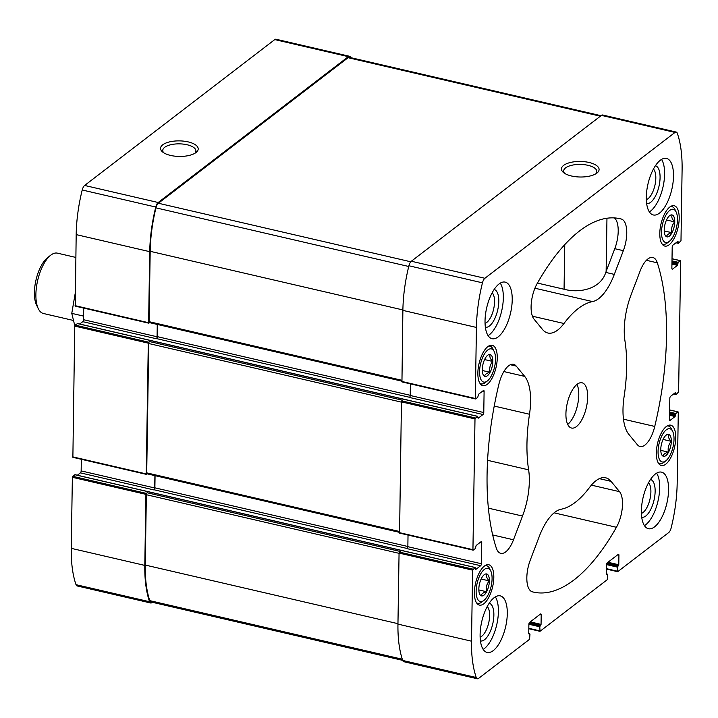 <?xml version="1.0" encoding="UTF-8"?>
<svg xmlns="http://www.w3.org/2000/svg" width="718" height="718" viewBox="0 0 718 718"><rect width="100%" height="100%" fill="white"/><g stroke="black" fill="none" stroke-linecap="round" stroke-linejoin="round"><path stroke-width="1.08" d="M484.776 376.394A11.264 4.748 -76.9 0 1 483.151 374.706A11.264 4.748 -76.9 0 1 482.936 364.412A11.264 4.748 -76.9 0 1 487.666 355.266A11.264 4.748 -76.9 0 1 487.719 355.222A11.264 4.748 -76.9 0 1 492.611 364.232A11.264 4.748 -76.9 0 1 484.776 376.394M490.232 354.647C489.326 356.496 490.152 358.767 492.71 361.45C490.071 364.636 489.155 368.244 489.954 372.274C486.49 373.207 484.749 374.545 484.722 376.286M481.329 595.832A11.264 4.748 -76.9 0 1 479.705 594.154A11.264 4.748 -76.9 0 1 479.489 583.86A11.264 4.748 -76.9 0 1 484.219 574.705A11.264 4.748 -76.9 0 1 484.273 574.669A11.264 4.748 -76.9 0 1 489.155 583.671A11.264 4.748 -76.9 0 1 481.329 595.832M486.786 574.086C485.88 575.944 486.705 578.214 489.263 580.898C486.625 584.084 485.709 587.683 486.508 591.713C483.043 592.655 481.302 593.992 481.275 595.725M668.718 434.516C667.812 436.364 668.637 438.635 671.195 441.319C668.557 444.505 667.641 448.113 668.44 452.143C664.985 453.076 663.235 454.413 663.208 456.154M668.539 452.214A11.264 4.748 -76.9 0 1 661.646 454.575A11.264 4.748 -76.9 0 1 661.422 444.28A11.264 4.748 -76.9 0 1 666.151 435.135A11.264 4.748 -76.9 0 1 666.205 435.09A11.264 4.748 -76.9 0 1 671.177 438.788A11.264 4.748 -76.9 0 1 668.539 452.214M672.165 215.068C671.258 216.926 672.084 219.196 674.642 221.88C672.003 225.057 671.088 228.665 671.886 232.695C668.431 233.628 666.681 234.965 666.654 236.707M671.985 232.767A11.264 4.748 -76.9 0 1 665.092 235.136A11.264 4.748 -76.9 0 1 664.868 224.833A11.264 4.748 -76.9 0 1 669.598 215.687A11.264 4.748 -76.9 0 1 669.652 215.651A11.264 4.748 -76.9 0 1 674.624 219.349A11.264 4.748 -76.9 0 1 671.985 232.767M487.854 346.623A20.714 8.724 -76.9 0 1 492.234 345.304A20.714 8.724 -76.9 0 1 496.048 367.454A20.714 8.724 -76.9 0 1 482.873 385.665A20.714 8.724 -76.9 0 1 478.197 368.298A20.714 8.724 -76.9 0 1 487.854 346.623M666.34 426.492A20.714 8.724 -76.9 0 1 670.72 425.173A20.714 8.724 -76.9 0 1 674.534 447.323A20.714 8.724 -76.9 0 1 661.359 465.533A20.714 8.724 -76.9 0 1 656.692 448.167A20.714 8.724 -76.9 0 1 666.34 426.492M494.11 597.717A29.034 12.224 -76.9 0 1 500.258 595.868A29.034 12.224 -76.9 0 1 506.809 620.208A29.034 12.224 -76.9 0 1 493.284 650.589A29.034 12.224 -76.9 0 1 487.136 652.438A29.034 12.224 -76.9 0 1 480.584 628.097A29.034 12.224 -76.9 0 1 494.11 597.717M655.39 473.988A29.034 12.224 -76.9 0 1 661.538 472.139A29.034 12.224 -76.9 0 1 668.09 496.488A29.034 12.224 -76.9 0 1 654.556 526.868A29.034 12.224 -76.9 0 1 648.408 528.708A29.034 12.224 -76.9 0 1 641.856 504.368A29.034 12.224 -76.9 0 1 655.39 473.988M660.318 160.24A29.034 12.224 -76.9 0 1 666.466 158.4A29.034 12.224 -76.9 0 1 673.017 182.74A29.034 12.224 -76.9 0 1 659.483 213.12A29.034 12.224 -76.9 0 1 653.344 214.969A29.034 12.224 -76.9 0 1 646.783 190.629A29.034 12.224 -76.9 0 1 660.318 160.24M499.037 283.969A29.034 12.224 -76.9 0 1 505.185 282.12A29.034 12.224 -76.9 0 1 511.737 306.469A29.034 12.224 -76.9 0 1 498.211 336.85A29.034 12.224 -76.9 0 1 492.063 338.699A29.034 12.224 -76.9 0 1 485.512 314.349A29.034 12.224 -76.9 0 1 499.037 283.969M576.464 426.573A23.227 9.783 103.1 0 0 587.288 402.268A23.227 9.783 103.1 0 0 582.047 382.793A23.227 9.783 103.1 0 0 567.274 403.211A23.227 9.783 103.1 0 0 571.546 428.045A23.227 9.783 103.1 0 0 576.464 426.573M496.282 548.005A191.643 80.685 -76.9 0 1 498.848 384.399A23.227 9.783 -76.9 0 1 513.549 364.322A23.227 9.783 -76.9 0 1 516.224 366.09L524.696 376.394A46.464 19.557 -76.9 0 1 529.498 414.25A106.47 44.83 -76.9 0 0 528.619 469.841A46.464 19.557 -76.9 0 1 522.507 516.062L513.496 539.783A23.227 9.783 -76.9 0 1 500.796 553.354A23.227 9.783 -76.9 0 1 496.282 548.005M537.172 283.547A191.643 80.685 -76.9 0 1 620.101 218.73A191.643 80.685 -76.9 0 1 621.267 219.026A23.227 9.783 -76.9 0 1 623.332 250.672L614.321 274.393A46.464 19.557 -76.9 0 1 592.547 301.587A106.47 44.83 -76.9 0 0 563.971 323.504A46.464 19.557 -76.9 0 1 547.879 333.017A46.464 19.557 -76.9 0 1 542.53 329.472L534.048 319.169A23.227 9.783 -76.9 0 1 537.172 283.547M616.43 527.29A191.643 80.685 -76.9 0 1 533.501 592.108A191.643 80.685 -76.9 0 1 532.325 591.811A23.227 9.783 -76.9 0 1 530.261 560.166L539.272 536.445A46.464 19.557 -76.9 0 1 561.054 509.25A106.47 44.83 -76.9 0 0 589.631 487.334A46.464 19.557 -76.9 0 1 605.723 477.82A46.464 19.557 -76.9 0 1 611.072 481.365L619.544 491.668A23.227 9.783 -76.9 0 1 616.43 527.29L554.116 512.84M657.32 262.833A191.643 80.685 -76.9 0 1 654.744 426.438A23.227 9.783 -76.9 0 1 640.052 446.515A23.227 9.783 -76.9 0 1 637.378 444.747L628.896 434.444A46.464 19.557 -76.9 0 1 624.104 396.587A106.47 44.83 -76.9 0 0 624.974 340.996A46.464 19.557 -76.9 0 1 631.095 294.775L640.106 271.054A23.227 9.783 -76.9 0 1 652.806 257.484A23.227 9.783 -76.9 0 1 657.32 262.833L646.397 260.302M541.201 614.868L541.058 624.391L539.765 626.778L540.053 631.257L607.257 579.695L607.697 574.651L606.45 574.22L606.602 564.698A1.553 0.655 -76.9 0 1 607.347 562.732L618.225 554.395A1.553 0.655 -76.9 0 1 618.548 554.296A1.553 0.655 -76.9 0 1 618.925 555.247L618.772 564.761L617.48 567.148L617.776 571.627L668.718 532.541A5.807 2.441 -76.9 0 0 671.133 528.008A91.365 38.467 -76.9 0 0 677.173 483.394L678.286 412.347L677.936 411.917L675.853 413.514L675.091 416.539L670.199 420.29A1.553 0.655 -76.9 0 1 669.867 420.389A1.553 0.655 -76.9 0 1 669.49 419.438L669.822 398.293A1.553 0.655 -76.9 0 1 670.576 396.327L675.467 392.566L676.15 394.478L678.609 391.902L680.664 261.146L680.314 260.724L678.232 262.321L677.46 265.346L672.569 269.097A1.553 0.655 -76.9 0 1 672.245 269.196A1.553 0.655 -76.9 0 1 671.869 268.245L672.201 247.091A1.553 0.655 -76.9 0 1 672.945 245.125L677.837 241.374L678.528 243.285L680.987 240.701L682.1 169.654A91.365 38.467 -76.9 0 0 677.334 133.324A5.807 2.441 -76.9 0 0 676.23 132.067A5.807 2.441 -76.9 0 0 675.001 132.435L484.883 278.288A5.807 2.441 -76.9 0 0 482.46 282.829A91.365 38.467 -76.9 0 0 476.429 327.444L475.307 398.49L475.666 398.921L477.748 397.323L478.511 394.299L483.402 390.538A1.553 0.655 -76.9 0 1 483.726 390.439A1.553 0.655 -76.9 0 1 484.103 391.4L483.77 412.545A1.553 0.655 -76.9 0 1 483.026 414.51L478.134 418.271L477.443 416.359L474.993 418.935L472.938 549.683L473.288 550.114L475.37 548.516L476.133 545.492L481.024 541.74A1.553 0.655 -76.9 0 1 481.356 541.641A1.553 0.655 -76.9 0 1 481.733 542.593L481.401 563.747A1.553 0.655 -76.9 0 1 480.647 565.712L475.756 569.464L475.074 567.552L472.615 570.137L471.502 641.183A91.365 38.467 -76.9 0 0 476.258 677.505A5.807 2.441 -76.9 0 0 477.362 678.77A5.807 2.441 -76.9 0 0 478.592 678.402L529.543 639.316L529.974 634.281L528.735 633.841L528.879 624.328A1.553 0.655 -76.9 0 1 529.624 622.362L540.501 614.016A1.553 0.655 -76.9 0 1 540.825 613.917A1.553 0.655 -76.9 0 1 541.201 614.868L539.81 614.545M669.786 207.044A20.714 8.724 -76.9 0 1 674.166 205.734A20.714 8.724 -76.9 0 1 677.989 227.875A20.714 8.724 -76.9 0 1 664.814 246.086A20.714 8.724 -76.9 0 1 660.138 228.719A20.714 8.724 -76.9 0 1 669.786 207.044M484.408 566.071A20.714 8.724 -76.9 0 1 488.787 564.752A20.714 8.724 -76.9 0 1 492.602 586.902A20.714 8.724 -76.9 0 1 479.427 605.103A20.714 8.724 -76.9 0 1 474.751 587.737A20.714 8.724 -76.9 0 1 484.408 566.071M480.127 637.126A16.218 6.83 103.1 0 0 481.796 636.211A16.218 6.83 103.1 0 0 489.039 621.232A16.218 6.83 103.1 0 0 487.226 606.53M646.335 199.658A16.218 6.83 103.1 0 0 647.995 198.742A16.218 6.83 103.1 0 0 655.247 183.763A16.218 6.83 103.1 0 0 653.434 169.062M477.362 678.77L403.812 661.709A5.807 2.441 -76.9 0 1 402.717 660.452A91.365 38.467 -76.9 0 1 397.951 624.121L399.064 553.075L400.258 551.469L147.109 492.745L145.916 494.352L144.803 565.407L71.253 548.346L72.365 477.299L72.742 476.312L75.112 474.777M473 550.051L399.576 533.106L401.443 401.874L402.627 400.267L149.479 341.553L148.294 343.159L146.239 473.907L146.427 474.383L147.235 473.844M475.37 398.849L401.945 381.904L402.879 310.382A91.365 38.467 -76.9 0 1 408.91 265.768A5.807 2.441 -76.9 0 1 411.333 261.235L601.451 115.374A5.807 2.441 -76.9 0 1 602.68 115.006L676.23 132.067M596.9 173.083A18.83 7.781 0.9 0 0 596.99 173.02A18.83 7.781 0.9 0 0 580.386 161.451A18.83 7.781 0.9 0 0 563.433 172.491A18.83 7.781 0.9 0 0 580.054 177.005A18.83 7.781 0.9 0 0 596.9 173.083M155.07 475.666L154.882 487.827A1.553 0.655 -76.9 0 1 154.137 489.793L153.957 489.936A1.553 0.655 -76.9 0 0 154.702 487.962L154.9 475.621M77.356 475.217L80.407 472.875L153.957 489.936M157.448 324.464L157.26 336.634A1.553 0.655 -76.9 0 1 156.515 338.6L156.327 338.734A1.553 0.655 -76.9 0 0 157.08 336.769L157.269 324.428M79.734 324.015L82.776 321.673L156.327 338.734M152.333 602.294L151.902 602.626A5.807 2.441 -76.9 0 1 150.672 602.994A5.807 2.441 -76.9 0 1 149.568 601.729A91.365 38.467 -76.9 0 1 144.803 565.407M150.672 602.994L77.122 585.933A5.807 2.441 -76.9 0 1 76.018 584.676A91.365 38.467 -76.9 0 1 71.253 548.346M146.301 474.266L72.877 457.33L74.744 326.098L75.121 325.119L77.49 323.585M149.604 322.651L148.805 323.19L148.617 322.714L149.73 251.668A91.365 38.467 -76.9 0 1 155.77 207.053A5.807 2.441 -76.9 0 1 158.184 202.512L84.634 185.459L274.761 39.598A5.807 2.441 -76.9 0 1 275.99 39.23L349.54 56.291A5.807 2.441 -76.9 0 1 350.644 57.548A91.365 38.467 -76.9 0 1 350.671 57.637M148.68 323.073L75.255 306.128L76.18 234.606A91.365 38.467 -76.9 0 1 82.22 189.992A5.807 2.441 -76.9 0 1 84.634 185.459M196.014 152.521A18.83 7.781 0.9 0 0 196.095 152.458A18.83 7.781 0.9 0 0 179.5 140.881A18.83 7.781 0.9 0 0 162.537 151.929A18.83 7.781 0.9 0 0 179.159 156.443A18.83 7.781 0.9 0 0 196.014 152.521M349.54 56.291A5.807 2.441 -76.9 0 0 348.311 56.659L158.184 202.512M81.331 459.287L81.152 470.909A1.553 0.655 -76.9 0 1 80.407 472.875M83.71 308.094L83.53 319.707A1.553 0.655 -76.9 0 1 82.776 321.673M149.784 322.517A1.553 0.655 -76.9 0 1 149.452 322.615A1.553 0.655 -76.9 0 1 149.075 321.664L150.188 251.318A91.365 38.467 -76.9 0 1 155.941 207.852A5.807 2.441 -76.9 0 1 158.373 203.239L348.086 57.7A5.807 2.441 -76.9 0 1 349.316 57.323L601.02 115.706M147.405 473.709A1.553 0.655 -76.9 0 1 147.082 473.808A1.553 0.655 -76.9 0 1 146.705 472.857L148.734 343.518A1.553 0.655 -76.9 0 1 149.479 341.553M402.681 660.363L150.888 601.953A5.807 2.441 -76.9 0 1 149.766 600.643A91.365 38.467 -76.9 0 1 145.251 565.057L146.364 494.711A1.553 0.655 -76.9 0 1 147.109 492.745M483.77 412.545L410.22 395.483L410.409 383.87M410.22 395.483A1.553 0.655 -76.9 0 1 409.475 397.458L483.026 414.51M481.401 563.747L407.851 546.685L408.03 535.063M407.851 546.685A1.553 0.655 -76.9 0 1 407.097 548.651L480.647 565.712M546.981 521.088A191.643 80.685 -76.9 0 1 545.124 524.059M537.441 283.063L564.061 289.237C579.498 293.509 600.625 289.04 605.768 272.409L614.779 248.688A23.227 9.783 103.1 0 0 614.375 217.904M194.928 153.248A16.586 6.848 0.9 0 0 195.924 150.968A16.586 6.848 0.9 0 0 179.446 143.86A16.586 6.848 0.9 0 0 162.762 150.448A16.586 6.848 0.9 0 0 163.686 152.763M595.814 173.819A16.586 6.848 0.9 0 0 596.811 171.539A16.586 6.848 0.9 0 0 580.341 164.422A16.586 6.848 0.9 0 0 563.648 171.019A16.586 6.848 0.9 0 0 564.572 173.325M567.714 424.401A23.227 9.783 103.1 0 0 577.434 405.562A23.227 9.783 103.1 0 0 576.994 384.372M488.087 335.62A29.034 12.224 103.1 0 0 489.317 334.785A29.034 12.224 103.1 0 0 501.927 309.826A29.034 12.224 103.1 0 0 500.266 283.143M485.063 323.387A16.218 6.83 103.1 0 0 486.723 322.463A16.218 6.83 103.1 0 0 493.966 307.492A16.218 6.83 103.1 0 0 492.153 292.791M485.377 327.211A19.359 8.149 103.1 0 0 489.452 325.972A19.359 8.149 103.1 0 0 498.471 305.742A19.359 8.149 103.1 0 0 494.119 289.498M649.368 211.891A29.034 12.224 103.1 0 0 650.589 211.056A29.034 12.224 103.1 0 0 663.199 186.106A29.034 12.224 103.1 0 0 661.538 159.414M646.649 203.481A19.359 8.149 103.1 0 0 650.732 202.243A19.359 8.149 103.1 0 0 659.752 182.013A19.359 8.149 103.1 0 0 655.399 165.768M644.441 525.639A29.034 12.224 103.1 0 0 645.661 524.804A29.034 12.224 103.1 0 0 658.271 499.845A29.034 12.224 103.1 0 0 656.611 473.153M641.407 513.397A16.218 6.83 103.1 0 0 643.068 512.481A16.218 6.83 103.1 0 0 650.32 497.502A16.218 6.83 103.1 0 0 648.507 482.801M641.721 517.22A19.359 8.149 103.1 0 0 645.805 515.991A19.359 8.149 103.1 0 0 654.816 495.752A19.359 8.149 103.1 0 0 650.472 479.507M483.16 649.359A29.034 12.224 103.1 0 0 484.39 648.534A29.034 12.224 103.1 0 0 497 623.574A29.034 12.224 103.1 0 0 495.339 596.882M480.45 640.95A19.359 8.149 103.1 0 0 484.524 639.72A19.359 8.149 103.1 0 0 493.544 619.481A19.359 8.149 103.1 0 0 489.191 603.237M670.558 206.515A19.359 8.149 -76.9 0 1 671.815 206.578A19.359 8.149 -76.9 0 1 675.001 209.584L676.141 211.963A17.035 7.171 -76.9 0 1 676.473 227.525A17.035 7.171 -76.9 0 1 669.32 241.356A17.035 7.171 -76.9 0 1 661.511 232.102A17.035 7.171 -76.9 0 1 669.732 210.401A17.035 7.171 -76.9 0 1 676.141 211.963M669.32 241.356L667.246 242.989A19.359 8.149 -76.9 0 1 663.064 244.291A19.359 8.149 -76.9 0 1 661.915 243.797M667.112 425.954A19.359 8.149 -76.9 0 1 668.368 426.016A19.359 8.149 -76.9 0 1 671.545 429.032L672.694 431.41A17.035 7.171 -76.9 0 1 673.026 446.973A17.035 7.171 -76.9 0 1 665.873 460.803A17.035 7.171 -76.9 0 1 658.065 451.541A17.035 7.171 -76.9 0 1 666.286 429.84A17.035 7.171 -76.9 0 1 672.694 431.41M665.873 460.803L663.8 462.437A19.359 8.149 -76.9 0 1 659.618 463.729A19.359 8.149 -76.9 0 1 658.469 463.236M485.18 565.533A19.359 8.149 -76.9 0 1 486.427 565.596A19.359 8.149 -76.9 0 1 489.613 568.602L490.762 570.981A17.035 7.171 -76.9 0 1 491.094 586.552A17.035 7.171 -76.9 0 1 483.941 600.383A17.035 7.171 -76.9 0 1 476.133 591.12A17.035 7.171 -76.9 0 1 484.354 569.419A17.035 7.171 -76.9 0 1 490.762 570.981M483.941 600.383L481.868 602.007A19.359 8.149 -76.9 0 1 477.685 603.308A19.359 8.149 -76.9 0 1 476.537 602.815M488.626 346.085A19.359 8.149 -76.9 0 1 489.873 346.148A19.359 8.149 -76.9 0 1 493.06 349.163L494.208 351.542A17.035 7.171 -76.9 0 1 494.54 367.104A17.035 7.171 -76.9 0 1 487.387 380.935A17.035 7.171 -76.9 0 1 479.579 371.673A17.035 7.171 -76.9 0 1 487.8 349.971A17.035 7.171 -76.9 0 1 494.208 351.542M487.387 380.935L485.314 382.568A19.359 8.149 -76.9 0 1 481.132 383.87A19.359 8.149 -76.9 0 1 479.983 383.367M664.222 230.918L671.886 232.695M666.519 219.995L674.642 221.88M660.775 450.365L668.44 452.143M663.073 439.434L671.195 441.319M478.843 589.936L486.508 591.713M481.132 579.013L489.263 580.898M482.29 370.497L489.954 372.274M484.587 359.565L492.71 361.45M47.639 257.627A27.41 11.542 103.1 0 0 47.514 257.726A27.41 11.542 103.1 0 0 35.999 279.984A27.41 11.542 103.1 0 0 36.537 305.033L38.296 308.677A30.973 13.041 103.1 0 0 43.394 313.488L73.29 320.425M75.821 257.421L57.386 253.149A30.973 13.041 103.1 0 0 50.834 255.114A30.973 13.041 103.1 0 0 50.691 255.222A30.973 13.041 103.1 0 0 37.686 280.37A30.973 13.041 103.1 0 0 38.296 308.677M74.798 325.721L71.773 313.362L75.264 292.989M71.773 313.362L83.584 316.108M539.765 631.185L528.816 628.645M476.258 677.505L402.717 660.452M471.502 641.183L397.951 624.121M472.615 570.137L399.064 553.075M474.993 418.935L401.443 401.874M472.938 549.683L399.387 532.63M476.429 327.444L402.879 310.382M475.307 398.49L401.757 381.429M482.46 282.829L408.91 265.768M484.883 278.288L411.333 261.235M675.001 132.435L601.451 115.374M617.48 571.564L606.53 569.024M541.058 624.391L530.252 621.887M407.25 548.507L154.137 489.793M407.851 546.506L154.882 487.827M409.628 397.305L156.515 338.6M410.229 395.304L157.26 336.634M618.772 564.761L607.966 562.257M618.925 555.247L617.534 554.924M539.703 630.826L528.816 628.304M539.765 626.778L528.888 624.247M540.133 625.791L529.085 623.224M540.681 625.369L529.31 622.739M529.624 633.85L528.735 633.644M149.568 601.729L76.018 584.676M72.365 477.299L145.916 494.352M472.991 569.15L399.441 552.088M475.074 567.552L74.825 474.715M72.742 476.312L146.292 493.374M72.689 456.854L146.239 473.907M74.744 326.098L148.294 343.159M475.361 417.957L401.811 400.895M477.443 416.359L77.203 323.522M75.121 325.119L148.671 342.181M149.73 251.668L76.18 234.606M75.067 305.653L148.617 322.714M155.77 207.053L82.22 189.992M348.311 56.659L274.761 39.598M678.241 243.222L676.087 242.72M678.178 242.855L676.428 242.451M678.196 241.804L677.496 241.643M672.569 269.097L671.994 268.963M677.46 265.346L671.931 264.062M677.837 264.359L671.949 262.994M677.855 263.309L671.967 261.935M678.232 262.321L671.985 260.876M680.314 260.724L672.021 258.803M675.862 394.415L673.708 393.913M675.8 394.056L674.058 393.652M675.817 392.997L675.117 392.836M670.199 420.29L669.616 420.165M675.091 416.539L669.562 415.255M675.458 415.56L669.58 414.196M675.476 414.501L669.589 413.137M675.853 413.514L669.607 412.069M677.936 411.917L669.643 409.996M617.417 571.205L606.539 568.674M617.48 567.148L606.602 564.626M617.857 566.161L606.809 563.603M618.404 565.748L607.033 563.109M607.347 574.229L606.459 574.023M83.53 319.707L157.08 336.769M81.152 470.909L154.702 487.962M484.103 391.4L482.711 391.077M481.733 542.593L480.333 542.269M401.784 380.271L149.075 321.664M402.888 309.934L150.188 251.318M408.739 266.486L155.941 207.852M410.768 261.783L158.373 203.239M600.365 116.208L348.086 57.7M399.405 531.473L146.705 472.857M401.434 402.134L148.734 343.518M399.064 553.327L146.364 494.711M397.951 623.673L145.251 565.057M402.304 659.223L149.766 600.643M623.484 419.186L654.744 426.438M599.359 478.646L611.072 481.365M591.381 485.135L619.544 491.668M618.925 218.478L621.267 219.026M614.779 248.688L623.332 250.672M605.768 272.409L614.321 274.393M534.928 288.223L592.547 301.587M532.415 316.189L563.971 323.504M510.363 364.735L516.224 366.09M503.856 371.556L524.696 376.394M494.235 406.074L529.498 414.25M487.594 460.319L528.619 469.841M488.402 508.156L522.507 516.062M492.692 534.955L513.496 539.783M564.061 289.237L564.761 244.605M606.127 271.476L606.961 218.218M529.794 633.806L528.735 633.563M475.235 567.498L74.995 474.67M477.614 416.305L77.364 323.468M678.366 243.33L675.997 242.783M675.988 394.532L673.628 393.985M607.509 574.176L606.459 573.933M75.255 306.128L148.805 323.19M72.877 457.33L146.427 474.383M617.606 571.681L606.53 569.114M678.097 411.872L669.643 409.906M680.476 260.67L672.021 258.713M475.495 398.966L401.945 381.904M473.126 550.159L399.576 533.106M539.891 631.301L528.816 628.735M401.766 381.141L149.452 322.615M399.387 532.334L147.082 473.808M671.815 206.578L670.845 206.353M663.064 244.291L662.095 244.066M668.368 426.016L667.39 425.792M659.618 463.729L658.648 463.505M486.427 565.596L485.458 565.371M477.685 603.308L476.716 603.084M489.873 346.148L488.904 345.923M481.132 383.87L480.162 383.636M47.514 257.726L50.691 255.222"/></g></svg>
